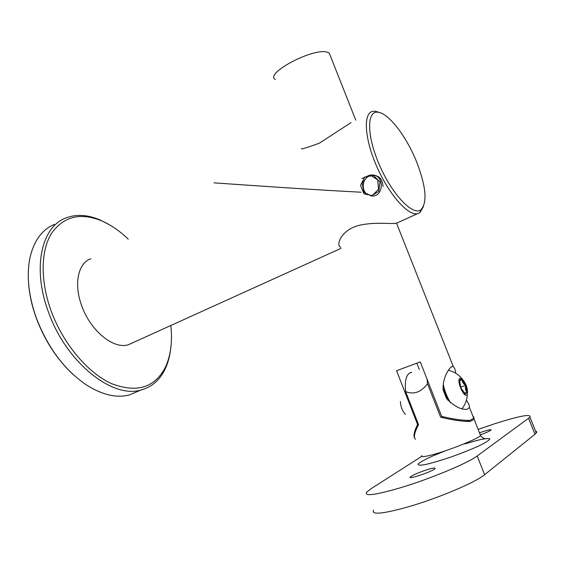 <?xml version="1.0" encoding="UTF-8"?>
<svg xmlns="http://www.w3.org/2000/svg" width="565" height="565" viewBox="0 0 565 565"><rect width="100%" height="100%" fill="white"/><g stroke="black" fill="none" stroke-linecap="round" stroke-linejoin="round"><path stroke-width="0.85" d="M73.422 374.772C57.093 359.658 44.656 340.603 36.104 317.615C32.254 306.844 29.818 296.279 28.794 285.932M54.452 224.362C42.396 229.376 34.31 240.16 30.206 256.708C26.308 274.597 28.285 294.838 36.118 317.424C47.538 347.263 64.262 369.743 86.283 384.857C102.004 394.843 116.284 398.226 129.124 395.006L138.489 391.072M170.665 349.05C169.783 356.324 168.003 362.864 165.312 368.677C160.072 379.864 152.006 386.961 141.116 389.97C112.541 399.151 65.787 362.214 48.209 311.35C32.064 267.859 41.598 226.657 65.851 217.97C76.317 213.98 87.787 214.665 100.266 220.039L109.229 224.658M128.276 239.186C119.78 231.021 110.945 224.927 101.771 220.901C80.498 212.214 63.76 216.346 51.549 233.296C40.814 250.415 40.15 280.41 50.963 310.439C62.962 343.697 87.907 373.133 111.799 383.741C137.126 393.268 155.057 387.618 165.609 366.798C170.807 355.265 172.551 341.493 170.835 325.489M90.88 258.756C78.14 262.895 73.549 283.997 81.706 305.729C90.485 330.963 113.897 349.763 128.488 344.685L132.824 342.722M423.566 206.352L419.823 212.758L417.38 213.747C407.888 215.802 388.819 194.212 376.728 166.428C364.51 138.672 363.048 113.332 372.568 111.354L375.393 111.22L379.525 112.541M301.498 148.546C300.707 149.633 306.703 147.818 319.479 143.114L351.02 122.626M397.442 222.78L395.549 223.373C389.539 224.023 370.704 221.544 355.901 226.282C340.97 231.572 336.274 244.532 340.123 246.99L340.688 247.258M416.899 162.572C406.984 137.281 388.918 113.311 378.133 112.258C366.508 110.267 366.593 135.875 379.546 165.27C392.329 194.699 412.782 216.007 420.84 209.855C427.472 202.842 426.158 187.086 416.899 162.572M414.47 437.797C413.283 435.502 414.315 431.074 417.57 424.499L396.559 370.697L420.282 361.911L441.689 416.398C453.455 419.237 462.862 420.558 469.918 420.353L473.724 418.241L472.058 414.011M418.157 425.254L417.57 424.499M330.412 56.048L329.204 52.997L327.396 52.206C313.462 47.382 264.01 73.655 275.317 79.51M416.85 363.203L419.322 369.503M466.408 400.182C468.59 403.304 469.614 405.741 469.473 407.478L466.958 409.35C460.828 409.787 454.02 406.193 446.527 398.579L443.158 390.02C442.176 378.239 449.472 366.53 452.629 366.487L453.314 366.65C454.472 367.448 455.256 369.63 455.658 373.197M441.689 416.398L442.586 417.563M427.091 379.242L427.507 383.755C421.024 392.28 413.721 394.886 405.614 391.566L418.524 424.633C414.35 432.726 413.347 437.614 415.522 439.288M427.507 383.755L440.644 417.21C452.975 420.155 462.869 421.561 470.32 421.419L474.148 419.294L473.738 416.857M405.614 391.566C404.505 379.744 406.553 373.31 411.765 372.271M421.709 456.407L371.163 488.654L366.699 492.186C364.022 496.579 375.337 495.081 400.649 487.708C430.043 478.908 468.131 463.039 477.199 455.969L484.593 474.706C475.723 482.312 437.649 498.422 408.071 506.904C382.597 513.973 371.106 515.061 373.599 510.174M479.494 432.811L483.591 431.413C488.902 429.753 491.388 429.294 491.049 430.029C489.883 431.039 486.458 432.592 480.78 434.683M427.168 469.706C432.945 467.982 435.559 467.615 435.022 468.618C433.136 471.316 407.132 480.095 410.268 476.994C412.838 474.988 418.474 472.559 427.168 469.706M535.528 431.081L536.524 431.505L536.722 432.225L534.977 434.273L528.558 418.248L529.914 417.083C531.248 413.693 519.638 415.868 495.081 423.616L478.145 429.4M528.558 418.248L477.199 455.969M534.977 434.273L484.593 474.706M460.616 387.152L465.793 385.351L462.078 379.666L460.397 379.341L459.613 380.909L460.899 387.908L465.348 393.996L467.086 392.308L465.793 385.351C463.349 383.903 462.114 382.011 462.078 379.666L459.854 380.648L460.397 379.341M464.55 393.558L467.086 392.308C465.426 390.38 464.995 388.063 465.793 385.351M460.044 378.253C455.778 380.033 464.769 399.956 467.29 394.314C468.053 388.946 466.309 383.769 462.036 378.776L460.044 378.253M443.228 384.235C444.641 390.973 447.099 397.167 450.595 402.81M462.262 408.827L462.77 407.683M443.017 388L447.84 400.197M400.416 401.567C400.613 406.546 402.273 410.826 405.388 414.399M464.225 393.289L467.086 392.308M382.964 186.605C382.66 178.844 378.868 175.058 371.593 175.242M368.627 176.315C361.692 179.825 361.409 191.351 367.942 194.777M370.781 195.815C384.292 198.569 385.196 173.201 370.958 175.108M367.999 175.934L362.179 183.117L363.804 192.199L371.438 195.949L378.861 191.316L379.906 181.958L373.536 175.461L364.785 177.057L360.519 185.391L363.952 193.802L372.215 195.596L378.557 189.247L377.667 179.84L370.089 174.995L361.826 178.597M361.176 192.22C323.893 190.278 274.844 187.149 214.015 182.848M421.878 455.588C420.699 457.064 423.566 456.958 430.488 455.27C446.308 451.463 478.265 438.85 480.568 435.537L480.151 434.478M465.348 443.793L477.644 440.241C484.382 438.666 488.443 438.207 489.834 438.864C489.29 440.227 485.745 442.536 479.198 445.785C471.168 449.401 461.958 453.081 451.569 456.824C441.336 460.277 432.67 462.834 425.558 464.515C420.063 465.482 417.584 465.299 418.114 463.957C420.459 462.015 425.276 459.38 432.557 456.047L445.347 450.814M141.116 389.97L129.124 395.006M417.38 213.747L396.312 223.295M341.098 248.318L128.488 344.685M101.771 220.901L100.266 220.039M165.609 366.798L165.312 368.677M378.133 112.258L375.393 111.22M420.84 209.855L419.823 212.758M473.724 418.241L469.473 407.478M453.314 366.65L396.574 223.253M355.773 120.14L329.204 52.997M466.231 421.568L469.918 420.353M451.301 366.968L452.629 366.487M464.903 443.942C476.337 440.481 483.209 438.758 485.505 438.765L485.187 438.723C483.181 438.242 481.641 437.183 480.568 435.537L474.148 419.294M529.914 417.083L536.298 433.009M410.268 476.994L410.473 477.538M464.557 393.565L465.348 393.996M462.036 378.776C458.413 374.362 453.843 371.537 448.32 370.315M461.951 408.742C465.327 404.54 467.107 399.73 467.29 394.314"/></g></svg>
